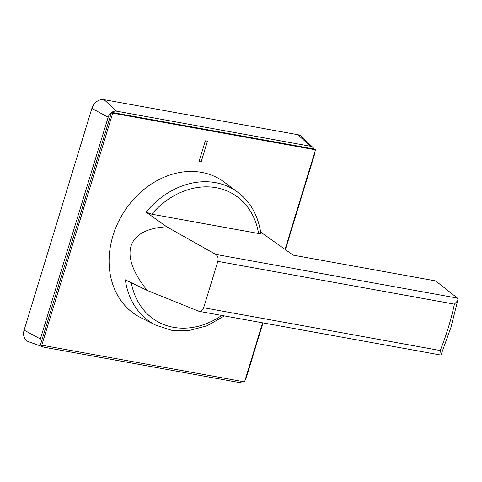 <?xml version="1.0" encoding="UTF-8"?>
<svg xmlns="http://www.w3.org/2000/svg" width="482" height="482" viewBox="0 0 482 482"><rect width="100%" height="100%" fill="white"/><g stroke="black" fill="none" stroke-linecap="round" stroke-linejoin="round"><path stroke-width="0.72" d="M146.088 212.116L151.697 214.177L258.557 233.499L260.864 233.306C258.057 215.43 250.429 201.801 237.975 192.408A78.277 63.961 121.7 0 0 146.088 212.116L166.694 226.781L215.713 254.406C217.84 255.93 218.551 258.25 217.834 261.365L203.657 307.745C202.711 310.324 201.163 311.517 199.018 311.324L440.494 354.987L441.072 354.692L441.163 353.734L440.217 350.528A240.922 196.873 121.7 0 0 448.344 327.519A240.922 196.873 121.7 0 0 454.399 304.142L457.237 301.154L457.9 299.629L457.46 298.117L435.668 280.916L293.17 255.147L260.69 232.101M285.055 249.375L315.493 149.824L112.728 113.156L41.783 345.196L244.549 381.865L262.6 322.82M205.35 140.81L207.477 141.196L201.145 161.916L199.018 161.536L205.35 140.81M199.018 311.324L147.221 290.459L125.374 279.849A78.277 63.961 121.7 0 0 155.939 325.236L140.943 317.759A79.801 65.209 121.7 0 1 109.902 272.336A79.801 65.209 -58.3 0 1 131.49 201.729A79.801 65.209 121.7 0 1 224.576 182.347L237.975 192.408M199.024 161.512L201.09 161.886L207.417 141.184M41.783 345.196L40.108 344.16L40.615 344.287L41.988 339.81A5.501 4.495 -58.3 0 1 42.121 339.286L109.914 117.554A5.501 4.495 -58.3 0 1 110.095 117.042L111.463 112.559L111.047 112.119L115.566 113.137A5.501 4.495 -58.3 0 1 116.023 113.192L309.781 148.233A5.501 4.495 -58.3 0 1 310.227 148.335L314.144 149.046A7.628 6.236 -58.3 0 0 313.071 147.588L301.732 136.677A11.008 8.995 121.7 0 0 297.87 134.713L104.112 99.678A11.008 8.995 121.7 0 0 91.887 108.402L24.1 330.134A11.008 8.995 121.7 0 0 28.793 341.816L43.627 347.064A7.628 6.236 -58.3 0 1 40.753 344.558M315.493 149.824L314.095 148.956M112.728 113.156L111.047 112.119M40.615 344.287A7.628 6.236 -58.3 0 1 40.374 338.967L108.167 117.24A7.628 6.236 -58.3 0 1 111.463 112.559M242.542 381.497A7.628 6.236 -58.3 0 1 238.21 382.322L44.452 347.287A7.628 6.236 -58.3 0 1 43.627 347.064M111.649 112.427A7.628 6.236 -58.3 0 1 116.632 111.191L310.396 146.233A7.628 6.236 -58.3 0 1 313.071 147.588M263.003 322.892L246.682 376.279A7.628 6.236 -58.3 0 1 245.507 378.732M314.842 151.944A7.628 6.236 -58.3 0 1 314.475 154.547L285.404 249.628M147.221 290.459C118.452 254.779 126.302 229.113 166.694 226.781M24.1 330.134L40.374 338.967M104.112 99.678L116.632 111.191M91.887 108.402L108.167 117.24M297.87 134.713L310.396 146.233M217.834 261.365L454.399 304.142M203.657 307.745L440.217 350.528M215.713 254.406L457.46 298.117M258.557 233.499A74.15 60.593 121.7 0 0 216.171 187.709A74.15 60.593 121.7 0 0 151.697 214.177M131.315 282.735A74.15 60.593 121.7 0 0 221.774 315.439M457.9 299.629L450.911 327.465L441.084 354.668M224.431 315.921L207.079 325.766L189.04 330.568L171.658 330.284L155.939 325.236"/></g></svg>
